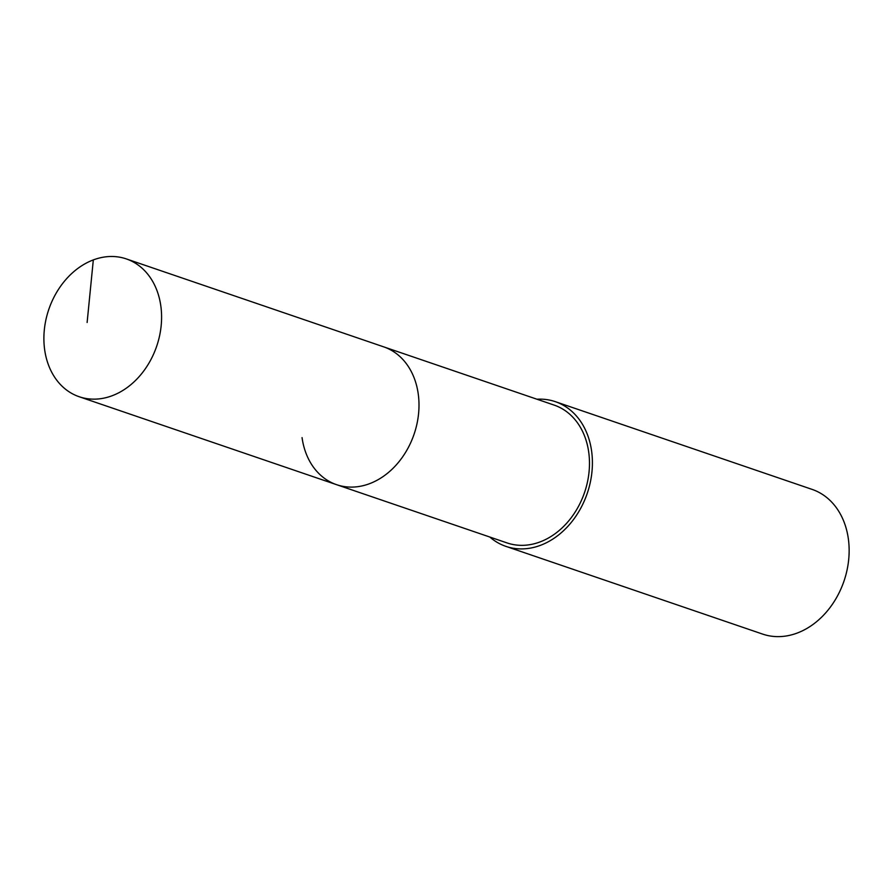 <?xml version="1.0" encoding="UTF-8"?>
<svg xmlns="http://www.w3.org/2000/svg" width="893" height="893" viewBox="0 0 893 893"><rect width="100%" height="100%" fill="white"/><g stroke="black" fill="none" stroke-linecap="round" stroke-linejoin="round"><path stroke-width="1.34" d="M160.829 305.975A72.824 56.996 108.9 0 1 138.828 376.991A72.824 56.996 108.9 0 1 79.198 396.738A72.824 56.996 108.9 0 1 44.65 349.665A72.824 56.996 108.9 0 1 66.662 278.649A72.824 56.996 108.9 0 1 126.293 258.903A72.824 56.996 108.9 0 1 160.829 305.975M126.293 258.903L554.173 405.109A72.824 56.996 -71.1 0 1 588.721 452.182A72.824 56.996 -71.1 0 1 566.709 523.186A72.824 56.996 -71.1 0 1 507.079 542.933L336.605 484.687A72.824 56.996 -71.1 0 0 396.235 464.94A72.824 56.996 -71.1 0 0 418.237 393.925A72.824 56.996 -71.1 0 0 383.7 346.852A72.824 56.996 108.9 0 1 418.237 393.925A72.824 56.996 108.9 0 1 396.235 464.94A72.824 56.996 108.9 0 1 336.605 484.687A72.824 56.996 108.9 0 1 302.057 437.615M536.927 399.216A76.463 59.842 108.9 0 1 555.346 401.671A76.463 59.842 108.9 0 1 591.612 451.088A76.463 59.842 108.9 0 1 568.506 525.642A76.463 59.842 108.9 0 1 505.907 546.371A76.463 59.842 108.9 0 1 489.833 537.05M505.907 546.371L762.644 634.097A76.463 59.842 -71.1 0 0 825.244 613.368A76.463 59.842 -71.1 0 0 848.35 538.814A76.463 59.842 -71.1 0 0 812.083 489.386L555.346 401.671M87.123 322.485L93.318 259.908M336.605 484.687L79.198 396.738"/></g></svg>
